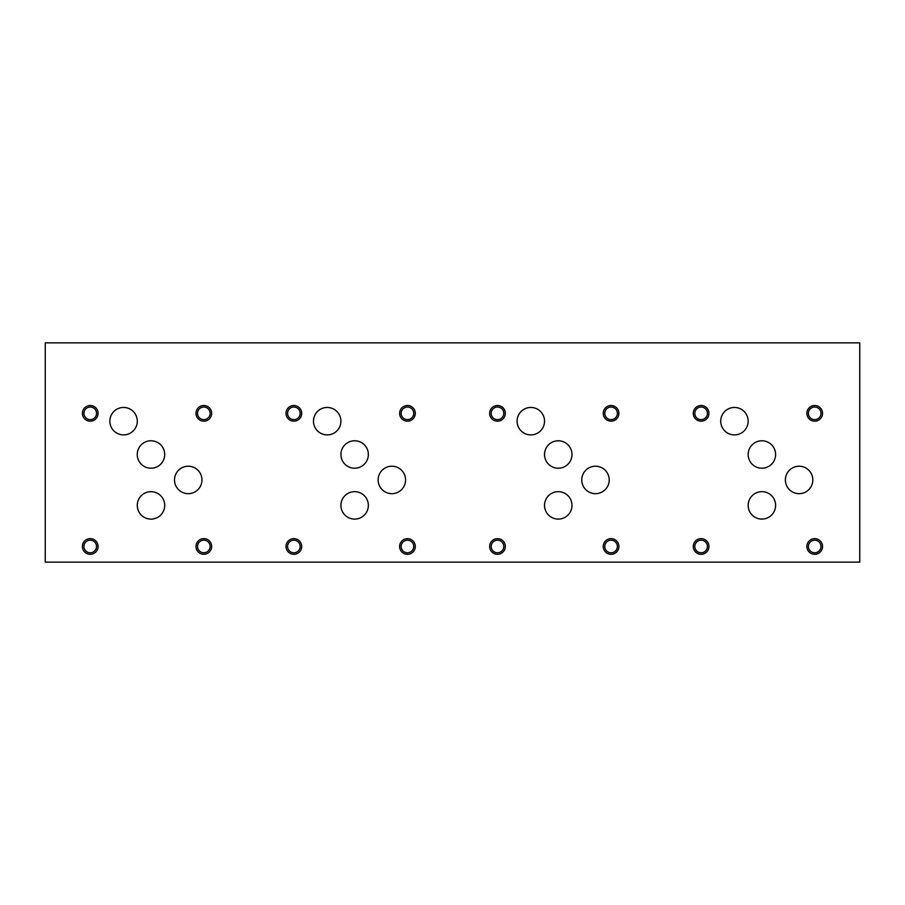 <?xml version="1.0" encoding="UTF-8"?>
<svg xmlns="http://www.w3.org/2000/svg" width="905" height="905" viewBox="0 0 905 905"><rect width="100%" height="100%" fill="white"/><g stroke="black" fill="none" stroke-linecap="round" stroke-linejoin="round"><path stroke-width="1.36" d="M45.25 562.141L859.75 562.141L859.75 342.859L45.25 342.859L45.25 562.141M808.403 546.484A6.301 6.301 0 0 0 817.849 551.937A6.301 6.301 0 0 0 817.849 541.032A6.301 6.301 0 0 0 808.403 546.484M806.875 546.484A7.828 7.828 0 0 1 814.704 538.645A7.828 7.828 0 0 1 822.532 546.484A7.828 7.828 0 0 1 814.704 554.312A7.828 7.828 0 0 1 806.875 546.484M694.814 413.336A6.301 6.301 0 0 0 704.26 418.8A6.301 6.301 0 0 0 704.26 407.884A6.301 6.301 0 0 0 694.814 413.336M693.275 413.336A7.828 7.828 0 0 1 701.115 405.508A7.828 7.828 0 0 1 708.943 413.336A7.828 7.828 0 0 1 701.115 421.176A7.828 7.828 0 0 1 693.275 413.336M604.778 546.484A6.301 6.301 0 0 0 614.224 551.937A6.301 6.301 0 0 0 614.224 541.032A6.301 6.301 0 0 0 604.778 546.484M603.25 546.484A7.828 7.828 0 0 1 611.079 538.645A7.828 7.828 0 0 1 618.907 546.484A7.828 7.828 0 0 1 611.079 554.312A7.828 7.828 0 0 1 603.25 546.484M491.189 413.336A6.301 6.301 0 0 0 500.635 418.8A6.301 6.301 0 0 0 500.635 407.884A6.301 6.301 0 0 0 491.189 413.336M489.65 413.336A7.828 7.828 0 0 1 497.49 405.508A7.828 7.828 0 0 1 505.318 413.336A7.828 7.828 0 0 1 497.49 421.176A7.828 7.828 0 0 1 489.65 413.336M401.153 546.484A6.301 6.301 0 0 0 410.599 551.937A6.301 6.301 0 0 0 410.599 541.032A6.301 6.301 0 0 0 401.153 546.484M399.625 546.484A7.828 7.828 0 0 1 407.454 538.645A7.828 7.828 0 0 1 415.282 546.484A7.828 7.828 0 0 1 407.454 554.312A7.828 7.828 0 0 1 399.625 546.484M287.564 413.336A6.301 6.301 0 0 0 297.01 418.8A6.301 6.301 0 0 0 297.01 407.884A6.301 6.301 0 0 0 287.564 413.336M286.025 413.336A7.828 7.828 0 0 1 293.865 405.508A7.828 7.828 0 0 1 301.693 413.336A7.828 7.828 0 0 1 293.865 421.176A7.828 7.828 0 0 1 286.025 413.336M401.153 413.336A6.301 6.301 0 0 0 410.599 418.8A6.301 6.301 0 0 0 410.599 407.884A6.301 6.301 0 0 0 401.153 413.336M399.625 413.336A7.828 7.828 0 0 1 407.454 405.508A7.828 7.828 0 0 1 415.282 413.336A7.828 7.828 0 0 1 407.454 421.176A7.828 7.828 0 0 1 399.625 413.336M287.564 546.484A6.301 6.301 0 0 0 297.01 551.937A6.301 6.301 0 0 0 297.01 541.032A6.301 6.301 0 0 0 287.564 546.484M286.025 546.484A7.828 7.828 0 0 1 293.865 538.645A7.828 7.828 0 0 1 301.693 546.484A7.828 7.828 0 0 1 293.865 554.312A7.828 7.828 0 0 1 286.025 546.484M604.778 413.336A6.301 6.301 0 0 0 614.224 418.8A6.301 6.301 0 0 0 614.224 407.884A6.301 6.301 0 0 0 604.778 413.336M603.25 413.336A7.828 7.828 0 0 1 611.079 405.508A7.828 7.828 0 0 1 618.907 413.336A7.828 7.828 0 0 1 611.079 421.176A7.828 7.828 0 0 1 603.25 413.336M491.189 546.484A6.301 6.301 0 0 0 500.635 551.937A6.301 6.301 0 0 0 500.635 541.032A6.301 6.301 0 0 0 491.189 546.484M489.65 546.484A7.828 7.828 0 0 1 497.49 538.645A7.828 7.828 0 0 1 505.318 546.484A7.828 7.828 0 0 1 497.49 554.312A7.828 7.828 0 0 1 489.65 546.484M808.403 413.336A6.301 6.301 0 0 0 817.849 418.8A6.301 6.301 0 0 0 817.849 407.884A6.301 6.301 0 0 0 808.403 413.336M806.875 413.336A7.828 7.828 0 0 1 814.704 405.508A7.828 7.828 0 0 1 822.532 413.336A7.828 7.828 0 0 1 814.704 421.176A7.828 7.828 0 0 1 806.875 413.336M694.814 546.484A6.301 6.301 0 0 0 704.26 551.937A6.301 6.301 0 0 0 704.26 541.032A6.301 6.301 0 0 0 694.814 546.484M693.275 546.484A7.828 7.828 0 0 1 701.115 538.645A7.828 7.828 0 0 1 708.943 546.484A7.828 7.828 0 0 1 701.115 554.312A7.828 7.828 0 0 1 693.275 546.484M748.164 454.502A13.722 13.722 0 0 1 761.886 440.78A13.722 13.722 0 0 1 775.608 454.502A13.722 13.722 0 0 1 761.886 468.224A13.722 13.722 0 0 1 748.164 454.502M785.382 479.944A13.722 13.722 0 0 1 799.104 466.222A13.722 13.722 0 0 1 812.826 479.944A13.722 13.722 0 0 1 799.104 493.666A13.722 13.722 0 0 1 785.382 479.944M544.539 454.502A13.722 13.722 0 0 1 558.261 440.78A13.722 13.722 0 0 1 571.983 454.502A13.722 13.722 0 0 1 558.261 468.224A13.722 13.722 0 0 1 544.539 454.502M581.757 479.944A13.722 13.722 0 0 1 595.479 466.222A13.722 13.722 0 0 1 609.201 479.944A13.722 13.722 0 0 1 595.479 493.666A13.722 13.722 0 0 1 581.757 479.944M340.914 454.502A13.722 13.722 0 0 1 354.636 440.78A13.722 13.722 0 0 1 368.358 454.502A13.722 13.722 0 0 1 354.636 468.224A13.722 13.722 0 0 1 340.914 454.502M378.132 479.944A13.722 13.722 0 0 1 391.854 466.222A13.722 13.722 0 0 1 405.576 479.944A13.722 13.722 0 0 1 391.854 493.666A13.722 13.722 0 0 1 378.132 479.944M137.255 454.491A13.722 13.722 0 0 1 150.977 440.769A13.722 13.722 0 0 1 164.699 454.491A13.722 13.722 0 0 1 150.977 468.213A13.722 13.722 0 0 1 137.255 454.491M174.507 479.944A13.722 13.722 0 0 1 188.229 466.222A13.722 13.722 0 0 1 201.951 479.944A13.722 13.722 0 0 1 188.229 493.666A13.722 13.722 0 0 1 174.507 479.944M109.844 421.176A13.722 13.722 0 0 1 123.566 407.454A13.722 13.722 0 0 1 137.288 421.176A13.722 13.722 0 0 1 123.566 434.898A13.722 13.722 0 0 1 109.844 421.176M137.266 505.397A13.722 13.722 0 0 1 150.988 491.675A13.722 13.722 0 0 1 164.71 505.397A13.722 13.722 0 0 1 150.988 519.108A13.722 13.722 0 0 1 137.266 505.397M313.469 421.176A13.722 13.722 0 0 1 327.191 407.454A13.722 13.722 0 0 1 340.914 421.176A13.722 13.722 0 0 1 327.191 434.898A13.722 13.722 0 0 1 313.469 421.176M340.914 505.375A13.722 13.722 0 0 1 354.636 491.664A13.722 13.722 0 0 1 368.358 505.375A13.722 13.722 0 0 1 354.636 519.097A13.722 13.722 0 0 1 340.914 505.375M517.094 421.176A13.722 13.722 0 0 1 530.816 407.454A13.722 13.722 0 0 1 544.539 421.176A13.722 13.722 0 0 1 530.816 434.898A13.722 13.722 0 0 1 517.094 421.176M544.539 505.375A13.722 13.722 0 0 1 558.261 491.664A13.722 13.722 0 0 1 571.983 505.375A13.722 13.722 0 0 1 558.261 519.097A13.722 13.722 0 0 1 544.539 505.375M720.719 421.176A13.722 13.722 0 0 1 734.441 407.454A13.722 13.722 0 0 1 748.164 421.176A13.722 13.722 0 0 1 734.441 434.898A13.722 13.722 0 0 1 720.719 421.176M748.164 505.375A13.722 13.722 0 0 1 761.886 491.664A13.722 13.722 0 0 1 775.608 505.375A13.722 13.722 0 0 1 761.886 519.097A13.722 13.722 0 0 1 748.164 505.375M197.528 546.45A6.301 6.301 0 0 0 206.974 551.903A6.301 6.301 0 0 0 206.974 540.998A6.301 6.301 0 0 0 197.528 546.45M196 546.45A7.828 7.828 0 0 1 203.829 538.622A7.828 7.828 0 0 1 211.657 546.45A7.828 7.828 0 0 1 203.829 554.279A7.828 7.828 0 0 1 196 546.45M83.939 413.336A6.301 6.301 0 0 0 93.385 418.8A6.301 6.301 0 0 0 93.385 407.884A6.301 6.301 0 0 0 83.939 413.336M82.4 413.336A7.828 7.828 0 0 1 90.24 405.508A7.828 7.828 0 0 1 98.068 413.336A7.828 7.828 0 0 1 90.24 421.176A7.828 7.828 0 0 1 82.4 413.336M197.528 413.336A6.301 6.301 0 0 0 206.974 418.8A6.301 6.301 0 0 0 206.974 407.884A6.301 6.301 0 0 0 197.528 413.336M196 413.336A7.828 7.828 0 0 1 203.829 405.508A7.828 7.828 0 0 1 211.657 413.336A7.828 7.828 0 0 1 203.829 421.176A7.828 7.828 0 0 1 196 413.336M83.939 546.484A6.301 6.301 0 0 0 93.385 551.937A6.301 6.301 0 0 0 93.385 541.032A6.301 6.301 0 0 0 83.939 546.484M82.4 546.484A7.828 7.828 0 0 1 90.24 538.645A7.828 7.828 0 0 1 98.068 546.484A7.828 7.828 0 0 1 90.24 554.312A7.828 7.828 0 0 1 82.4 546.484"/></g></svg>
